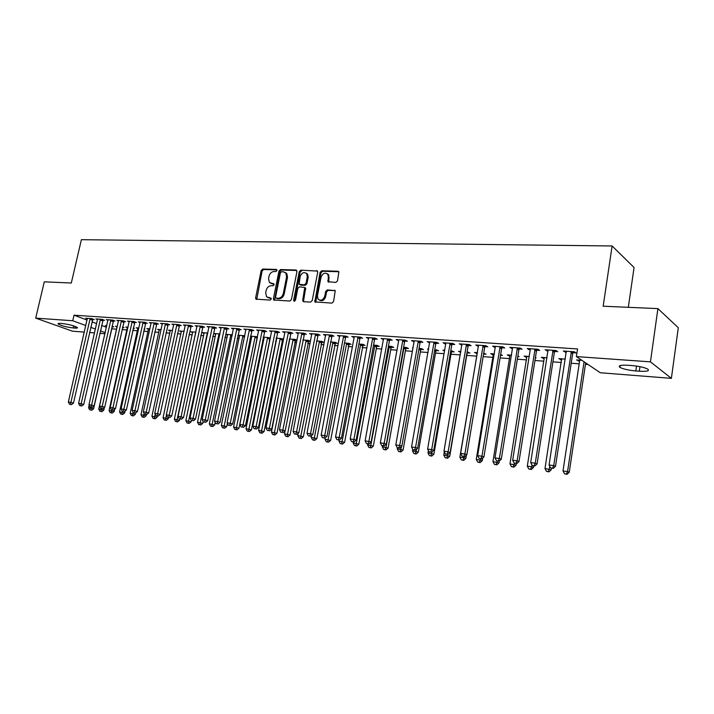 <?xml version="1.0" encoding="UTF-8"?>
<svg xmlns="http://www.w3.org/2000/svg" width="714" height="714" viewBox="0 0 714 714"><rect width="100%" height="100%" fill="white"/><g stroke="black" fill="none" stroke-linecap="round" stroke-linejoin="round"><path stroke-width="1.07" d="M276.961 270.526L276.273 269.428L262.743 269.035L261.181 270.508L255.63 297.845L255.924 299.13L270.115 300.094L271.24 299.059L271.043 298.175L266.572 296.81L265.679 292.758L266.143 290.455C266.991 287.501 268.678 285.93 271.222 285.725L272.989 285.796L274.105 284.761L273.926 283.904L269.356 282.476L268.544 278.549L269.008 276.264C269.847 273.319 271.543 271.731 274.078 271.516L275.845 271.57L276.961 270.526M335.812 282.441L337.508 280.897L338.882 271.784L337.954 271.24L321.755 270.767L320.095 272.293L314.82 301.888L331.867 303.12L333.563 301.585L335.241 290.687L327.36 289.884L325.682 291.419L324.754 296.221C323.076 300.246 320.836 301.21 318.033 299.095L317.435 295.891L321.059 277.184C322.826 273.069 325.111 272.15 327.896 274.453L328.369 277.434L327.958 281.682L335.812 282.441M576.385 356.589L650.445 361.855L671.383 378.358L600.269 372.753L576.385 356.589L577.546 348.95L74.024 315.195L72.739 320.747L85.823 325.539M84.323 332.108L72.426 331.171L35.7 318.114L44.277 281.834L71.311 283.012L81.378 239.681L612.121 245.973L603.169 306.217L657.906 308.609L650.445 361.855M35.7 318.114L72.739 320.747M296.953 271.597L295.935 270.008L280.557 269.553L278.96 271.052L273.417 298.702L273.694 299.969L289.804 301.058L291.428 299.559L296.953 271.597M303.843 301.745L303.628 300.558L302.727 300.103L302.968 301.335L303.762 301.745L310.554 302.076L312.223 300.558L317.721 272.221L317.534 271.097L300.889 270.151L317.534 271.097L316.668 270.615M302.727 300.103L304.744 287.456L299.469 286.849L297.836 288.358L295.507 300.228L293.829 301.013L293.65 300.139L299.255 271.659L300.889 270.151M628.311 307.315L634.068 267.518L612.121 245.973M554.76 351.449L557.696 351.654L555.983 350.512L545.112 349.771L548.111 350.985M565.309 359.097L558.767 358.624L561.713 359.794M519.23 348.985L522.05 349.182L520.247 348.057L509.796 347.343L511.626 348.459L511.786 347.477M535.375 357.857L536.089 357.91L535.438 357.5M529.154 356.464L524.121 356.099L525.861 357.161L526.004 356.232M485.029 346.62L487.751 346.808L485.868 345.701L475.801 345.005L477.711 346.111L477.871 345.148M500.514 355.295L502.424 355.438L500.657 354.403M494.374 353.93L490.741 353.662L492.562 354.715L492.705 353.805M452.105 344.344L454.72 344.523L452.756 343.425L443.064 342.756L445.054 343.853L445.723 343.898L445.67 342.943M460.896 351.484L458.566 351.315L460.744 352.377M467.384 352.868L469.964 353.055L467.108 351.94M420.368 342.149L422.893 342.318L420.867 341.238L411.523 340.596L414.075 341.711L414.031 340.765M436.174 350.574L438.655 350.752L434.772 349.583M428.641 349.137L427.534 349.057L428.561 349.592M389.764 340.025L392.2 340.194L390.112 339.123L381.097 338.507L383.552 339.596M406.043 348.361L408.444 348.539L406.453 347.513L403.606 347.307M360.231 337.981L362.587 338.15L360.436 337.088L351.743 336.49L354.099 337.561L354.082 336.651M376.947 346.219L379.259 346.397L377.224 345.38L373.547 345.112M331.715 336.008L333.991 336.169L331.796 335.116L323.397 334.545L325.664 335.589M348.825 344.157L351.065 344.318L348.976 343.327L344.532 342.997M304.164 334.107L306.36 334.259L304.119 333.224L296.007 332.662L298.202 333.67L298.184 332.813M321.63 342.158L323.799 342.318L321.666 341.328L316.507 340.953M277.532 332.26L279.656 332.403L277.38 331.385L269.526 330.841L271.65 331.787M295.328 340.23L296.899 340.346M289.42 338.98L295.248 339.409L296.935 340.159M251.774 330.475L253.827 330.618L251.515 329.609L243.92 329.083L245.973 329.975M269.865 338.356L270.338 338.391M263.163 337.427L264.207 337.874M263.234 337.07L270.436 337.874M226.847 328.752L228.828 328.886L226.481 327.887L219.127 327.387L221.117 328.226M237.878 335.303L239.618 336.035M237.896 335.223L244.804 335.723M202.705 327.083L204.632 327.217L202.249 326.227L195.127 325.736L197.055 326.53M219.939 333.911L213.879 333.474L215.789 334.259M179.321 325.459L181.186 325.593L178.777 324.611L171.878 324.138L173.743 324.897M195.868 332.162L190.843 331.787L192.691 332.537M156.652 323.897L158.454 324.022L156.027 323.049L149.333 322.594L151.145 323.308M172.556 330.457L168.495 330.163L170.289 330.868M134.669 322.371L136.419 322.496L133.964 321.541L127.476 321.095L129.234 321.773M149.949 328.806L146.807 328.583L148.548 329.252M113.339 320.898L115.043 321.014L112.571 320.068L106.27 319.64L107.975 320.283M133.206 328.324L134.384 328.404L133.286 327.985M128.038 327.208L125.753 327.048L127.449 327.69M92.641 319.461L94.293 319.577L91.803 318.64L85.689 318.221L87.34 318.837M112.134 326.771L113.776 326.896L112 326.227M106.779 325.664L105.306 325.557L106.681 326.066M74.024 315.195L87.072 320.059M91.954 321.871L96.667 323.629M101.584 325.459L106.413 327.262M111.545 328.788L116.632 329.172M122.014 329.573L126.958 329.948M132.75 330.377L137.436 330.734M143.657 331.198L148.066 331.528M154.733 332.028L158.856 332.34M165.978 332.867L169.807 333.152M177.393 333.724L180.928 333.991M188.996 334.598L192.218 334.839M200.777 335.473L203.677 335.696M212.754 336.374L215.316 336.562M224.919 337.285L227.141 337.454M237.28 338.213L239.145 338.347M249.846 339.15L251.346 339.266M262.618 340.105L263.743 340.194M269.249 340.605L269.883 340.649M275.613 341.078L276.336 341.14M281.878 341.551L283.056 341.64M294.703 342.515L296.444 342.64M307.752 343.488L310.072 343.666M321.014 344.487L323.924 344.701M334.491 345.496L338.025 345.754M348.2 346.522L352.368 346.834M362.141 347.566L366.969 347.923M376.314 348.628L381.829 349.039M390.736 349.708L396.966 350.172M405.409 350.806L412.371 351.324M420.341 351.922L428.052 352.502M435.54 353.064L444.037 353.698M451.007 354.224L460.307 354.92M466.751 355.402L476.756 356.152M483.146 356.625L493.044 357.366M500.095 357.901L509.635 358.615M517.355 359.196L526.53 359.883M534.964 360.508L543.756 361.168M552.904 361.855L561.302 362.48M571.209 363.23L579.188 363.819M585.453 364.292L588.059 364.488M122.469 327.53L124.004 327.646L122.567 327.101M117.328 326.432L115.454 326.289L117.123 326.923M102.914 320.175L104.592 320.291L102.111 319.345L95.908 318.926L97.577 319.56M144.112 329.118L144.906 329.181L144.166 328.895M138.909 328.003L136.204 327.806L137.918 328.467M123.924 321.63L125.655 321.746L123.183 320.8L116.793 320.354L118.524 321.023M161.168 329.627L157.571 329.368L159.338 330.055M145.576 323.13L147.352 323.255L144.915 322.291L138.329 321.836L140.105 322.532M184.123 331.305L179.58 330.966L181.41 331.698M167.897 324.674L169.736 324.799L167.308 323.826L160.516 323.362L162.355 324.094M207.81 333.027L202.267 332.626L204.15 333.393M190.915 326.262L192.816 326.396L190.415 325.414L183.409 324.932L185.31 325.709M232.273 334.812L225.669 334.331L227.614 335.143M214.682 327.913L216.637 328.047L214.271 327.048L207.033 326.557L208.988 327.369M250.418 336.348L251.81 336.946M250.462 336.142L257.522 336.767M239.208 329.609L241.225 329.743L238.895 328.743L231.425 328.226L233.442 329.092M282.494 339.284L283.503 339.364M276.122 338.516L276.8 338.82M276.22 338.017L283.574 339.007M264.546 331.358L266.634 331.501L264.341 330.484L256.621 329.957L258.709 330.877M308.368 341.185L310.501 341.346L308.35 340.364L302.852 339.962M290.741 333.17L292.901 333.322L290.634 332.296L282.655 331.742L284.815 332.724L284.797 331.894M335.116 343.148L337.32 343.309L335.205 342.318L330.395 341.97M317.828 335.044L320.059 335.205L317.837 334.161L309.581 333.599L311.831 334.518M362.766 345.183L365.041 345.353L362.98 344.344L358.91 344.05M345.853 336.99L348.164 337.151L345.995 336.098L337.445 335.509L339.757 336.571M391.37 347.281L393.726 347.459L391.709 346.442L388.443 346.201M374.868 338.998L377.26 339.159L375.145 338.097L366.291 337.49L368.692 338.57M420.974 349.458L423.42 349.637L421.456 348.611L419.056 348.432M412.96 347.986L412.424 347.95L412.924 348.209M404.927 341.078L407.408 341.247L405.347 340.167L396.172 339.543L398.251 340.614L398.635 339.712M451.641 351.707L454.166 351.895L450.793 350.752M444.617 350.297L442.912 350.172L444.492 351.029M436.084 343.238L438.664 343.407L436.665 342.318L427.151 341.667L429.748 342.791M477.479 352.698L474.515 352.475L477.184 353.582L459.87 457.201L463.939 457.745L464.118 456.674M483.574 354.055L486.047 354.233L483.726 353.153M468.411 345.469L471.079 345.656L469.16 344.55L459.281 343.871L461.985 345.023M517.775 356.563L519.096 356.661L517.882 355.929M511.599 355.179L507.279 354.867L509.055 355.929L509.207 355.01M501.969 347.789L504.736 347.986L502.888 346.87L492.633 346.165L494.507 347.281L494.668 346.299M547.049 357.768L541.283 357.348L544.166 358.508L527.307 466.18L531.698 466.769L531.966 465.028M536.821 350.208L539.704 350.404L537.937 349.271L527.28 348.539L529.074 349.673L530.216 349.744L530.145 348.735M581.883 360.311L576.591 359.927L579.598 361.106L563.007 470.937L567.568 471.543L584.07 361.793M573.056 352.716L576.055 352.921L574.377 351.779L563.292 351.011L566.363 352.252M571.048 352.573L572.449 352.671M328.529 280.968L328.324 282.039M631.711 365.541C639.119 366.228 644.474 367.424 647.776 369.129C649.838 370.932 647.018 371.628 639.325 371.209L635.853 370.941C628.49 370.254 623.179 369.058 619.922 367.353C617.869 365.595 620.627 364.908 628.186 365.282L631.711 365.541M657.906 308.609L678.3 327.717L671.383 378.358M104.958 333.733L99.799 333.322M94.56 332.911L89.536 332.519M73.176 327.958C66.482 327.11 61.484 325.798 58.2 324.04C57.647 323.487 58.414 323.281 60.511 323.415L62.261 323.54C68.99 324.388 73.997 325.691 77.29 327.458C77.862 328.029 77.067 328.235 74.916 328.092L73.176 327.958L73.649 325.887M90.714 327.333L95.435 329.065M100.362 330.868L105.208 332.635M325.602 335.589L325.7 335.053M339.632 336.562L339.766 335.821M353.903 337.543L354.064 336.651M368.424 338.552L368.594 337.651M383.204 339.569L383.373 338.659M398.251 340.614L398.412 339.694M413.567 341.676L413.736 340.748M429.168 342.756L429.328 341.819M460.45 352.359L460.601 351.466M445.054 343.853L445.215 342.907M476.363 353.528L476.515 352.627M461.226 344.978L461.396 344.014M542.979 358.419L543.122 357.482M529.074 349.673L529.235 348.673M560.419 359.695L560.57 358.758M546.862 350.904L547.013 349.896M578.197 361.007L578.34 360.052M564.997 352.154L565.149 351.145M270.82 283.44L271.65 283.583M274.051 284.11L272.569 284.047M268.027 297.729L268.785 297.854M271.168 298.372L269.713 298.3M276.916 269.901L263.662 269.508L262.1 270.981L256.745 299.443M296.783 270.49L281.459 270.035L279.87 271.525L274.533 300.308M281.548 271.739L280.423 272.784L275.568 297.086L276.256 298.211L278.139 298.3C280.718 298.122 282.432 296.533 283.288 293.534L286.609 276.853L285.886 273.06L283.422 271.802L281.548 271.739M285.279 272.445L286.796 273.542L287.51 277.327L284.199 293.998C283.351 296.988 281.637 298.568 279.058 298.747L277.175 298.657M303.628 300.558L305.646 287.929M301.781 270.642L300.157 272.15L294.614 301.254M307.279 276.809L306.743 273.721C304.021 271.641 301.826 272.596 300.157 276.568L299.104 284.252L304.36 284.841L306.003 283.333L307.279 276.809L308.171 277.291L307.636 274.212L306.208 273.15M300.005 284.725L300.799 285.145L300.005 284.725M308.171 277.291L306.904 283.806L305.262 285.314L300.799 285.145M327.271 273.739L328.779 274.944L328.851 282.191M319.524 300.175C322.309 301.397 324.352 300.237 325.646 296.685L324.754 296.221M334.339 290.17L335.205 290.643L328.244 290.357L326.566 291.883L325.646 296.685M337.954 271.24L338.829 271.739L322.639 271.258L320.979 272.784L315.704 302.325M89.179 405.159L88.59 407.756L93.596 408.792L112.348 326.36M90.696 410.006L91.687 410.291L90.696 410.006L91.312 407.257M89.687 409.872L88.59 407.756M93.596 408.792L91.687 410.291M90.151 318.524L70.891 402.375L68.348 402.044L87.331 318.337M92.865 319.042L73.462 403.098L70.891 402.375L70.481 404.338L69.463 404.204L71.507 404.633L70.481 404.338M71.507 404.633L73.462 403.098M68.348 402.044L69.463 404.204M117.114 326.414L98.764 409.104L103.789 410.148L104.387 407.471M100.888 411.38L99.862 411.246L101.879 411.657L100.888 411.38L101.522 408.587M99.862 411.246L98.764 409.104M103.789 410.148L101.879 411.657M127.44 327.164L109.081 410.479L114.142 411.532L114.642 409.265M111.232 412.772L110.197 412.63L112.214 413.049L111.232 412.772L111.893 409.907M110.197 412.63L109.081 410.479M114.142 411.532L112.214 413.049M100.433 319.238L81.155 403.722L78.576 403.383L97.577 319.042M103.146 319.747L83.725 404.445L81.155 403.722L80.736 405.695L79.7 405.561L81.762 405.989L80.736 405.695M81.762 405.989L83.725 404.445M78.576 403.383L79.7 405.561M110.866 319.952L91.588 405.088L88.964 404.74L107.966 319.756M113.58 320.452L94.141 405.82L91.588 405.088L91.142 407.078L90.098 406.935L92.168 407.364L91.142 407.078M92.168 407.364L94.141 405.82M88.964 404.74L90.098 406.935M137.909 327.931L119.559 411.88L124.647 412.933L125.048 411.086M121.737 414.182L120.675 414.049L122.71 414.468L121.737 414.182L122.415 411.246M120.675 414.049L119.559 411.88M124.647 412.933L122.71 414.468M148.539 328.708L130.189 413.29L135.303 414.352L135.615 412.951M132.393 415.619L131.314 415.477L133.366 415.905L132.393 415.619L133.152 412.371M131.314 415.477L130.189 413.29M135.303 414.352L133.366 415.905M121.46 320.675L102.173 406.471L99.514 406.123L118.515 320.479M124.165 321.175L104.726 407.203L102.173 406.471L101.718 408.479L100.656 408.337L101.718 408.479M102.736 408.765L104.726 407.203M99.514 406.123L100.656 408.337M132.215 321.416L112.919 407.881L110.215 407.524L129.225 321.211M134.919 321.907L115.463 408.613L112.919 407.881L112.446 409.898L111.366 409.756L112.446 409.898M113.464 410.193L115.463 408.613M110.215 407.524L111.366 409.756M159.329 329.493L140.979 414.727L146.129 415.798L146.397 414.557M143.211 417.074L142.122 416.931L144.183 417.36L143.211 417.074L144.094 413.299M142.122 416.931L140.979 414.727M146.129 415.798L144.183 417.36M143.13 322.166L123.834 409.309L121.085 408.952L140.096 321.96M145.834 322.648L126.369 410.041L123.834 409.309L123.352 411.344L122.255 411.193L123.352 411.344M124.361 411.639L126.369 410.041M121.085 408.952L122.255 411.193M170.28 330.287L151.939 416.191L157.116 417.262L157.383 416.012M154.188 418.556L153.082 418.404L155.161 418.832L154.188 418.556L155.197 414.245M153.082 418.404L151.939 416.191M157.116 417.262L155.161 418.832M154.215 322.924L134.919 410.764L132.135 410.398L151.136 322.719M156.91 323.406L137.436 411.496L134.919 410.764L134.419 412.808L133.304 412.656L134.419 412.808M135.428 413.103L137.436 411.496M132.135 410.398L133.304 412.656M181.392 331.1L163.06 417.672L168.272 418.752L168.54 417.494M165.345 420.055L164.22 419.903L166.308 420.341L165.345 420.055L166.478 415.191M164.22 419.903L163.06 417.672M168.272 418.752L166.308 420.341M192.682 331.921L174.359 419.172L179.607 420.269L179.883 418.931M176.67 421.581L175.528 421.43L177.625 421.867L176.67 421.581L195.823 332.153M175.528 421.43L174.359 419.172M179.607 420.269L177.625 421.867M204.142 332.76L185.836 420.707L191.111 421.804L191.406 420.385M188.166 423.125L187.014 422.974L189.121 423.411L188.166 423.125L207.337 332.992M187.014 422.974L185.836 420.707M191.111 421.804L189.121 423.411M215.771 333.608L197.492 422.26L202.794 423.357L203.178 421.501M199.849 424.705L198.679 424.544L200.795 424.982L199.849 424.705L219.019 333.849M198.679 424.544L197.492 422.26M202.794 423.357L200.795 424.982M227.596 334.473L209.327 423.83L214.664 424.946L215.182 422.447M211.719 426.303L210.523 426.142L212.665 426.579L211.719 426.303L230.89 334.714M210.523 426.142L209.327 423.83M214.664 424.946L212.665 426.579M239.601 335.348L221.358 425.437L226.731 426.553L227.373 423.393M223.777 427.918L222.563 427.757L224.714 428.204L223.777 427.918L242.947 335.589M222.563 427.757L221.358 425.437M226.731 426.553L224.714 428.204M251.792 336.24L233.576 427.061L238.985 428.186L257.352 337.588M236.031 429.569L234.799 429.409L236.959 429.855L236.031 429.569L255.201 336.481M234.799 429.409L233.576 427.061M238.985 428.186L236.959 429.855M264.189 337.142L246 428.712L251.435 429.855L270.187 337.767M248.481 431.247L247.231 431.077L249.4 431.533L248.481 431.247L267.643 337.392M247.231 431.077L246 428.712M251.435 429.855L249.4 431.533M276.782 338.061L258.62 430.399L264.091 431.542L282.824 338.668M261.137 432.952L259.86 432.782L262.056 433.237L261.137 432.952L280.29 338.311M259.86 432.782L258.62 430.399M264.091 431.542L262.056 433.237M289.572 338.989L271.454 432.104L276.961 433.255L295.676 339.596M273.998 434.683L272.703 434.505L274.908 434.969L273.998 434.683L293.151 339.248M272.703 434.505L271.454 432.104M276.961 433.255L274.908 434.969M285.056 430.988L284.502 433.844L290.045 435.004L308.734 340.533M287.082 436.441L285.761 436.263L287.983 436.727L287.082 436.441L306.217 340.203M285.761 436.263L284.502 433.844M290.045 435.004L287.983 436.727M298.229 433.228L297.765 435.611L303.343 436.781L322.005 341.488M300.38 438.235L299.041 438.057L301.272 438.521L300.38 438.235L319.497 341.176M299.041 438.057L297.765 435.611M303.343 436.781L301.272 438.521M311.616 435.522L311.259 437.405L316.864 438.583L335.5 342.452M313.901 440.056L312.545 439.869L314.785 440.342L313.901 440.056L333.001 342.158M312.545 439.869L311.259 437.405M316.864 438.583L314.785 440.342M325.236 437.861L324.977 439.235L330.627 440.422L349.217 343.443M327.655 441.904L326.271 441.716L328.529 442.189L327.655 441.904L346.727 343.157M326.271 441.716L324.977 439.235M330.627 440.422L328.529 442.189M339.114 440.101L338.936 441.091L344.612 442.287L363.176 344.443M341.649 443.787L340.239 443.599L342.515 444.072L341.649 443.787L360.695 344.175M340.239 443.599L338.936 441.091M344.612 442.287L342.515 444.072M353.314 441.984L353.135 442.983L358.847 444.188L376.599 347.049L377.367 345.46M355.884 445.706L354.447 445.509L356.741 445.991L355.884 445.706L374.904 345.21M354.447 445.509L353.135 442.983M358.847 444.188L356.741 445.991M367.764 443.903L367.576 444.911L373.333 446.116L391.022 348.12L391.808 346.486M370.37 447.651L368.915 447.455L371.218 447.937L370.37 447.651L389.353 346.272M368.915 447.455L367.576 444.911M373.333 446.116L371.218 447.937M382.472 445.822L382.285 446.866L388.077 448.089L405.695 349.2L406.498 347.539M385.114 449.642L383.623 449.436L385.944 449.927L385.114 449.642L385.997 447.357L404.053 347.343M383.623 449.436L382.285 446.866M388.077 448.089L385.944 449.927M397.448 447.705L397.243 448.856L403.08 450.088L420.626 350.306L421.447 348.611M400.117 451.659L398.608 451.453L400.938 451.944L400.117 451.659L401.545 446.446M398.608 451.453L397.243 448.856M403.08 450.088L400.938 451.944M412.754 449.293L412.478 450.891L418.35 452.123L435.817 351.431L436.647 349.717M415.387 453.711L413.852 453.506L416.2 453.997L415.387 453.711L416.744 449.052M413.852 453.506L412.478 450.891M418.35 452.123L416.2 453.997M428.4 450.596L427.989 452.953L433.898 454.202L451.284 352.573L452.123 350.851M430.944 455.809L429.373 455.594L431.738 456.094L430.944 455.809L432.211 451.721M429.373 455.594L427.989 452.953M433.898 454.202L431.738 456.094M165.47 323.701L146.183 412.237L143.344 411.862L162.346 323.487M168.165 324.174L148.69 412.978L146.183 412.237L145.665 414.298L144.531 414.147L145.665 414.298M146.665 414.593L148.69 412.978M143.344 411.862L144.531 414.147M176.902 324.486L157.615 413.736L154.742 413.352L173.734 324.263M179.598 324.95L160.114 414.477L157.615 413.736L157.08 415.807L155.929 415.655L157.08 415.807M158.08 416.101L160.114 414.477M154.742 413.352L155.929 415.655M188.523 325.281L169.236 415.253L166.317 414.87L185.292 325.057M191.209 325.736L171.726 415.994L169.236 415.253L168.683 417.351L167.522 417.19L168.683 417.351M169.682 417.645L171.726 415.994M166.317 414.87L167.522 417.19M200.322 326.093L181.044 416.797L178.081 416.414L197.046 325.87M202.999 326.539L183.516 417.547L181.044 416.797L180.481 418.913L179.285 418.752L180.481 418.913M181.463 419.207L183.516 417.547M178.081 416.414L179.285 418.752M212.308 326.914L193.048 418.377L190.031 417.976L208.979 326.691M214.985 327.351L195.502 419.118L193.048 418.377L192.459 420.492L191.254 420.332L192.459 420.492M193.44 420.796L195.502 419.118M190.031 417.976L191.254 420.332M224.491 327.753L205.248 419.975L202.178 419.564L221.108 327.521M227.159 328.172L207.685 420.716L205.248 419.975L204.641 422.108L203.41 421.947L204.641 422.108M205.614 422.402L207.685 420.716M202.178 419.564L203.41 421.947M236.869 328.601L217.645 421.59L214.521 421.189L233.433 328.369M239.529 329.011L220.073 422.34L217.645 421.59L217.02 423.75L215.771 423.581L217.02 423.75M217.984 424.045L220.073 422.34M214.521 421.189L215.771 423.581M249.454 329.466L230.247 423.241L227.079 422.831L245.955 329.225M252.104 329.868L232.657 424L230.247 423.241L229.605 425.419L228.337 425.249L229.605 425.419M230.568 425.714L232.657 424M227.079 422.831L228.337 425.249M262.243 330.341L243.063 424.919L239.842 424.5L258.691 330.1M264.894 330.734L245.455 425.678L243.063 424.919L242.394 427.106L241.109 426.936L242.394 427.106M243.358 427.409L245.455 425.678M239.842 424.5L241.109 426.936M275.256 331.234L256.103 426.633L252.818 426.204L271.641 330.993M277.889 331.617L258.477 427.383L256.103 426.633L255.407 428.837L254.095 428.659L255.407 428.837M256.362 429.132L258.477 427.383M252.818 426.204L254.095 428.659M288.474 332.144L269.356 428.364L266.019 427.927L284.815 332.733M291.107 332.51L271.713 429.123L269.356 428.364L268.642 430.587L267.313 430.408L268.642 430.587M269.589 430.881L271.713 429.123M266.019 427.927L267.313 430.408M301.924 333.072L282.842 430.131L279.451 429.685L298.202 333.652M304.548 333.411L285.172 430.89L282.842 430.131L282.11 432.372L280.754 432.193L282.11 432.372M283.039 432.666L285.172 430.89M279.451 429.685L280.754 432.193M315.606 334.009L296.56 431.925L293.106 431.479L311.804 333.75M318.212 334.339L298.871 432.684L296.56 431.925L295.801 434.183L294.418 433.996L295.801 434.183M296.729 434.487L298.871 432.684M293.106 431.479L294.418 433.996M329.52 334.964L310.519 433.755L307.011 433.3L325.655 334.696M332.117 335.277L312.812 434.514L310.519 433.755L309.742 436.031L308.332 435.843L309.742 436.031M310.652 436.325L312.812 434.514M307.011 433.3L308.332 435.843M343.675 335.937L324.727 435.62L321.148 435.147L339.739 335.669M346.272 336.232L345.505 337.829L326.994 436.379L324.727 435.62L323.924 437.905L322.487 437.718L323.924 437.905M324.825 438.209L326.994 436.379M321.148 435.147L322.487 437.718M358.08 336.928L339.186 437.512L335.544 437.039L354.108 337.526M360.668 337.195L359.883 338.829L341.426 438.271L339.186 437.512L338.356 439.815L336.901 439.628L338.356 439.815M339.248 440.119L341.426 438.271M335.544 437.039L336.901 439.628M372.744 337.927L353.912 439.44L350.199 438.958L368.665 337.651M375.314 338.186L374.511 339.855L356.125 440.199L353.912 439.44L353.046 441.761L351.565 441.573L353.046 441.761M353.939 442.064L356.125 440.199M350.199 438.958L351.565 441.573M387.666 338.954L368.897 441.404L365.122 440.913L383.516 338.668M390.228 339.186L389.407 340.89L371.084 442.162L368.897 441.404L368.013 443.751L366.505 443.546L368.013 443.751M368.888 444.046L371.084 442.162M365.122 440.913L366.505 443.546M402.866 339.998L384.159 443.403L380.321 442.903L398.68 340.605M405.409 340.203L404.57 341.944L386.319 444.162L384.159 443.403L383.248 445.768L381.704 445.563L383.248 445.768M384.105 446.063L386.319 444.162M380.321 442.903L381.704 445.563M418.333 341.06L399.706 445.438L395.788 444.929L414.075 341.676M420.867 341.238L420.002 343.023L401.83 446.196L399.706 445.438L398.76 447.821L397.198 447.616L398.76 447.821M399.617 448.124L401.83 446.196M395.788 444.929L397.198 447.616M434.085 342.14L415.539 447.508L411.55 446.991L429.703 341.845M436.602 342.318L435.727 344.121L417.636 448.276L415.539 447.508L414.566 449.909L412.969 449.704L414.566 449.909M415.405 450.213L417.636 448.276M411.55 446.991L412.969 449.704M444.322 451.9L443.787 455.059L449.74 456.308L467.027 353.733L467.875 351.993M446.786 457.942L445.188 457.728L447.562 458.227L446.786 457.942L447.973 454.452M445.188 457.728L443.787 455.059M449.74 456.308L447.562 458.227M450.132 343.247L431.675 449.624L427.615 449.097L445.723 343.862M452.622 343.416L451.73 345.237L433.737 450.391L431.675 449.624L430.667 452.042L429.043 451.828L430.667 452.042M431.497 452.346L433.737 450.391M427.615 449.097L429.043 451.828M483.646 353.644L483.913 353.162M462.913 460.111L461.289 459.887L463.681 460.396L462.913 460.111L463.939 457.745L465.858 458.468L466.421 455.13M477.122 352.671L477.184 353.582M461.289 459.887L459.87 457.201M465.858 458.468L463.681 460.396M466.483 344.371L448.115 451.775L443.974 451.239L461.931 344.059M468.937 344.532L468.045 346.37L450.141 452.542L448.115 451.775L447.08 454.22L445.42 453.997L447.08 454.22M447.892 454.523L450.141 452.542M443.974 451.239L445.42 453.997M493.401 353.858L476.265 459.379L482.289 460.655L482.718 458.022M479.344 462.324L477.684 462.101L480.103 462.61L479.344 462.324L480.584 458.852M477.684 462.101L476.265 459.379M482.289 460.655L480.103 462.61M483.137 345.514L464.868 453.97L460.655 453.417L478.505 345.192M485.565 345.674L484.663 347.531L466.858 454.738L464.868 453.97L463.805 456.433L462.119 456.21L463.805 456.433M464.6 456.737L466.858 454.738M460.655 453.417L462.119 456.21M509.983 355.063L492.955 461.61L499.024 462.886L499.327 460.994M496.087 464.573L494.4 464.35L496.828 464.859L496.087 464.573L497.355 461.074M494.4 464.35L492.955 461.61M499.024 462.886L496.828 464.859M500.112 346.674L481.95 456.21L477.648 455.648L495.391 346.352M502.504 346.843L501.594 348.709L483.905 456.969L481.95 456.21L480.852 458.691L479.13 458.468L480.852 458.691M481.629 458.995L483.905 456.969M477.648 455.648L479.13 458.468M526.878 356.295L509.974 463.868L516.079 465.162L516.329 463.591M513.152 466.876L511.429 466.644L513.875 467.161L513.152 466.876L514.464 463.225M511.429 466.644L509.974 463.868M516.079 465.162L513.875 467.161M517.409 347.861L499.372 458.495L494.981 457.915L512.598 347.531M519.765 348.03L518.846 349.914L501.282 459.254L499.372 458.495L498.229 460.994L496.48 460.762L498.229 460.994M498.997 461.298L501.282 459.254M494.981 457.915L496.48 460.762M530.538 469.214L528.779 468.973L531.243 469.5L530.538 469.214L531.698 466.769L533.465 467.483L533.715 465.894M544.086 357.553L544.166 358.499M528.779 468.973L527.307 466.18M533.465 467.483L531.243 469.5M535.054 349.075L517.132 460.816L512.661 460.235L530.225 349.708M537.374 349.235L536.437 351.145L518.998 461.583L517.132 460.816L515.954 463.341L514.169 463.109L515.954 463.341M516.704 463.645L518.998 461.583M512.661 460.235L514.169 463.109M561.623 358.83L544.987 468.536L551.181 469.848L551.431 468.241M548.263 471.597L546.478 471.356L548.95 471.883L548.263 471.597L549.86 466.501M546.478 471.356L544.987 468.536M551.181 469.848L548.95 471.883M553.038 350.306L535.25 463.19L530.689 462.592L548.031 349.967M555.313 350.467L554.376 352.395L537.071 463.948L535.25 463.19L534.036 465.733L532.216 465.492L534.036 465.733M534.768 466.037L537.071 463.948M530.689 462.592L532.216 465.492M566.336 474.034L564.515 473.784L567.005 474.319L566.336 474.034L567.568 471.543L569.245 472.257L585.667 362.864M579.509 360.133L579.598 361.106M564.515 473.784L563.007 470.937M569.245 472.257L567.005 474.319M571.379 351.574L553.734 465.608L549.075 465.001L566.273 351.217M573.619 351.725L572.664 353.671L555.501 466.367L553.734 465.608L552.484 468.179L550.619 467.929L552.484 468.179M553.189 468.482L555.501 466.367M549.075 465.001L550.619 467.929M276.818 269.713L276.273 269.428M271.052 298.184L270.552 297.934M273.944 283.913L273.417 283.654M256.558 298.291L255.63 297.845M262.1 270.981L261.181 270.508M263.662 269.508L262.743 269.035M274.346 299.148L273.417 298.702M279.87 271.525L278.96 271.052M281.459 270.035L280.557 269.553M296.756 270.445L295.935 270.008M279.058 298.747L278.139 298.3M284.199 293.998L283.288 293.534M287.51 277.327L286.609 276.853M305.86 289.116L304.967 288.652M294.561 300.594L293.65 300.139M300.157 272.15L299.255 271.659M305.262 285.314L304.36 284.841M306.904 283.806L306.003 283.333M328.654 281.039L327.771 280.557M329.252 277.916L328.369 277.434M326.566 291.883L325.682 291.419M328.244 290.357L327.36 289.884M315.49 301.129L314.597 300.674M320.979 272.784L320.095 272.293M322.639 271.258L321.755 270.767M74.916 328.092L75.291 326.45M639.325 371.209L639.967 366.666M635.853 370.941L636.54 366.077M90.044 318.73L92.534 319.658M89.848 319.238L92.347 320.175M100.326 319.435L102.807 320.372M100.13 319.952L102.611 320.889M110.759 320.149L113.231 321.095M110.563 320.675L113.035 321.612M121.344 320.881L123.817 321.836M121.157 321.407L123.62 322.353M132.099 321.621L134.553 322.576M131.903 322.148L134.357 323.103M143.014 322.371L145.46 323.335M142.818 322.906L145.263 323.861M154.099 323.139L156.536 324.102M153.903 323.674L156.339 324.638M207.613 333.982L207.024 333.741M207.729 333.411L207.221 333.206M219.716 335.018L218.707 334.598M219.832 334.438L218.903 334.054M232.014 336.071L230.577 335.473M232.13 335.491L230.774 334.92M244.509 337.151L242.635 336.356M244.634 336.571L242.831 335.803M257.111 338.213L254.88 337.258M257.317 337.66L255.085 336.696M269.544 339.132L267.322 338.168M269.74 338.57L267.527 337.606M282.164 340.069L279.968 339.096M282.369 339.507L280.174 338.534M294.998 341.015L292.82 340.042M295.203 340.444L293.026 339.471M308.046 341.979L305.887 340.997M308.252 341.408L306.092 340.426M321.3 342.961L319.158 341.979M321.514 342.381L319.372 341.399M334.786 343.961L332.662 342.97M334.991 343.372L332.876 342.381M348.486 344.969L346.397 343.978M348.7 344.38L346.602 343.389M362.426 346.004L360.356 345.005M362.641 345.406L360.57 344.407M376.599 347.049L374.555 346.04M376.813 346.451L374.77 345.442M391.022 348.12L389.005 347.102M391.236 347.513L389.219 346.504M405.695 349.2L403.705 348.182M405.909 348.593L403.919 347.575M420.626 350.306L418.886 349.396M420.841 349.69L419.002 348.727M435.817 351.431L434.567 350.761M436.04 350.815L434.683 350.092M451.284 352.573L450.543 352.172M451.507 351.948L450.659 351.493M165.362 323.906L167.781 324.879M165.157 324.451L167.585 325.423M176.795 324.7L179.205 325.673M176.59 325.245L179 326.218M188.407 325.495L190.808 326.476M188.201 326.048L190.602 327.03M200.206 326.307L202.589 327.298M200 326.86L202.383 327.851M212.192 327.137L214.557 328.128M211.987 327.69L214.352 328.681M224.374 327.967L226.722 328.967M224.169 328.529L226.517 329.529M236.753 328.824L239.092 329.823M236.539 329.386L238.878 330.395M249.338 329.689L251.658 330.698M249.124 330.261L251.444 331.269M262.127 330.564L264.43 331.582M261.913 331.144L264.216 332.162M275.131 331.466L277.416 332.483M274.917 332.046L277.202 333.063M288.349 332.376L290.616 333.402M288.135 332.956L290.402 333.982M301.799 333.295L304.039 334.331M301.585 333.893L303.825 334.92M315.481 334.241L317.694 335.277M315.258 334.839L317.48 335.875M329.395 335.196L331.591 336.24M329.172 335.794L331.376 336.838M343.55 336.169L345.719 337.222M343.327 336.776L345.505 337.829M357.955 337.16L360.097 338.222M357.732 337.776L359.883 338.829M372.61 338.168L374.734 339.239M372.396 338.793L374.511 339.855M387.532 339.195L389.63 340.266M387.309 339.819L389.407 340.89M402.732 340.248L404.793 341.319M402.5 340.873L404.57 341.944M418.199 341.31L420.234 342.39M417.967 341.944L420.002 343.023M433.951 342.39L435.951 343.479M433.719 343.032L435.727 344.121M449.998 343.496L451.962 344.594M449.766 344.139L451.73 345.237M466.34 344.621L468.277 345.719M466.108 345.273L468.045 346.37M482.994 345.763L484.886 346.879M482.762 346.424L484.663 347.531M499.97 346.933L501.826 348.048M499.738 347.602L501.594 348.709M517.266 348.129L519.087 349.244M517.034 348.798L518.846 349.914M534.902 349.342L536.678 350.467M534.67 350.021L536.437 351.145M552.886 350.574L554.617 351.707M552.645 351.261L554.376 352.395M571.227 351.841L572.905 352.984M570.986 352.529L572.664 353.671M256.549 299.425L255.924 299.13M274.39 300.299L273.694 299.969M286.796 273.542L285.886 273.06M303.78 301.745L302.968 301.335M294.364 301.281L293.829 301.013M307.636 274.212L306.743 273.721M328.833 282.164L327.958 281.682M328.779 274.944L327.896 274.453M315.686 302.325L314.82 301.888M58.2 324.04L58.334 323.469M619.922 367.353L620.18 365.568M570.995 352.448L572.682 353.582"/></g></svg>
